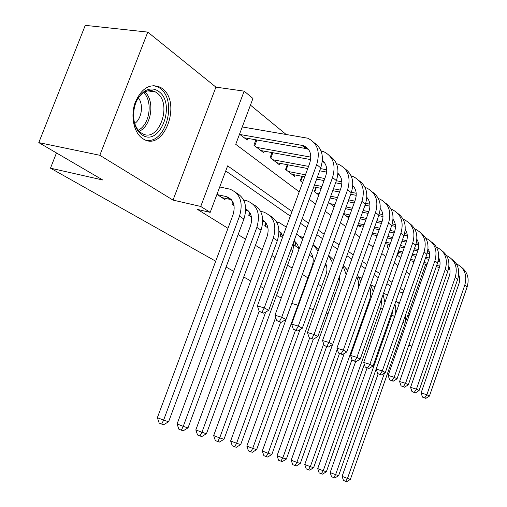 <?xml version="1.0" encoding="UTF-8"?>
<svg xmlns="http://www.w3.org/2000/svg" width="507" height="507" viewBox="0 0 507 507"><rect width="100%" height="100%" fill="white"/><g stroke="black" fill="none" stroke-linecap="round" stroke-linejoin="round"><path stroke-width="0.76" d="M420.766 282.367L419.669 281.372M407.767 315.316L408.984 315.962M161.967 88.319L160.516 87.356C150.021 82.977 141.561 88.066 135.128 102.623C130.286 116.198 133.911 132.891 142.613 138.531L143.266 138.943C163.983 152.468 182.4 102.211 161.967 88.319M215.709 261.206L50.478 168.166L102.775 180.004L38.792 142.613L85.265 25.35L147.778 32.106L99.822 155.288L173.026 200.094L200.734 206.45L244.159 91.14L252.942 98.472L235.73 144.318L299.231 191.817M173.026 200.094L215.925 87.134L147.778 32.106M215.925 87.134L244.159 91.14M285.847 134.228L250.445 105.126M398.394 342.453L399.579 342.789M408.731 345.413L411.88 346.313L409.029 344.564M38.792 142.613L99.822 155.288M324.987 265.44L326.66 266.543M309.321 255.135L312.977 257.543M294.428 241.94L295.796 242.359L294.656 245.483L298.667 248.119M281.17 232.814L280.048 235.875L282.481 237.472M265.833 222.877L264.749 225.805L267.943 227.909M249.729 212.522L248.715 215.253L251.428 217.04M232.795 201.742L231.883 204.182L234.069 205.62M242.726 127.023L242.34 126.718M239.538 134.184L247.201 140.065L247.822 138.411M255.915 139.818L253.906 145.205L263.716 152.734L264.299 151.175M271.98 152.569L270.104 157.626L279.458 164.8L279.997 163.336M287.304 164.705L285.542 169.471L294.466 176.309L294.973 174.934M301.925 176.278L300.277 180.765L302.622 182.564M315.899 187.317L314.353 191.557L318.808 194.973M328.479 202.394L334.17 206.761M343.581 213.973L348.157 217.478L348.556 216.375M357.936 224.981L360.185 226.705L360.566 225.653M371.606 235.47L372.087 234.557M387.12 247.365L388.229 244.254L387.12 247.365L388.603 248.5M398.66 252.435L397.608 255.401L400.688 257.765M292.019 211.482L227.643 165.865L210.19 212.376L197.534 209.435L227.973 228.308M238.132 234.608L245.553 239.203M255.427 245.325L262.271 249.571M271.879 255.522L275.124 257.537M287.545 265.237L292.146 268.089M302.476 274.49L307.85 277.823M318.2 284.237L321.685 286.398M333.289 293.591L334.924 294.605M390.605 286.278L386.911 283.692M378.254 277.633L374.204 274.8M365.319 268.59L360.876 265.484M351.763 259.102L346.902 255.705M337.535 249.152L332.218 245.432M322.591 238.702L316.774 234.627M306.874 227.706L300.505 223.251M290.315 216.121L225.735 170.948M216.952 194.358L224.918 199.593L225.387 198.345M220.196 187.064L219.791 186.791M281.214 298.091L276.511 295.442M263.843 288.312L260.528 286.442M250.718 280.922L243.734 276.987M233.651 271.308L226.084 267.05M56.473 152.943L50.478 168.166M399.662 338.834L400.739 339.487M210.19 212.376L200.734 206.45M328.086 313.643L326.267 313.13M313.351 309.504L309.466 308.414M297.932 305.176L291.943 303.497M425.671 264.261L405.727 321.134M309.251 199.314L315.512 203.998M325.253 211.28L330.976 215.564M340.444 222.649L345.679 226.566M354.894 233.454L359.678 237.035M368.652 243.747L373.019 247.017M381.758 253.551L385.751 256.536M394.275 262.911L397.906 265.63M406.221 271.853L409.536 274.331M403.775 290.688L400.422 288.312M392 282.342L388.318 279.731M379.686 273.609L375.643 270.751M366.789 264.477L362.359 261.333M353.271 254.894L348.423 251.459M339.088 244.843L333.783 241.085M324.195 234.285L318.39 230.172M308.522 223.181L302.172 218.682M399.167 291.867L403.014 292.843M221.825 197.559L231.42 199.714M217.357 194.625L226.547 196.64C233.531 199.46 235.698 205.474 233.049 214.695L157.366 417.679L163.603 420.138L239.5 216.178C243.442 202.413 240.229 193.401 229.867 189.155L219.727 186.963M161.682 424.067L163.603 420.138L168.616 421.723L163.691 424.695L161.682 424.067L159.185 423.079L157.366 417.679M168.616 421.723L243.918 219.037C247.67 206.533 245.096 197.8 236.211 192.837M239.925 134.488L303.56 145.655C310.164 148.792 312.204 154.673 309.682 163.311L257.379 305.924L264.248 307.907L316.691 164.604C320.437 151.72 317.426 142.917 307.654 138.189L242.257 126.94M244.222 137.784L305.702 148.507L308.522 149.394M261.973 312.268L259.229 311.463L263.76 313.206L261.973 312.268L264.248 307.907L268.704 310.284L320.735 167.893C324.207 156.581 322.034 148.221 314.213 142.809M268.704 310.284L263.76 313.206M259.229 311.463L257.379 305.924M141.89 134.754C138.119 132.131 135.553 127.884 134.203 122.029C132.257 108.568 135.705 98.295 144.533 91.203C149.489 88.193 154.185 88.25 158.621 91.374C176.734 103.586 159.8 147.835 141.89 134.754M133.506 116.166L134.133 121.129C135.382 126.541 137.752 130.47 141.244 132.904L141.833 133.278C158.457 144.14 173.21 103.783 156.726 92.775L155.624 92.052C151.77 89.91 147.791 90.107 143.677 92.642C139.919 95.164 137.086 99.112 135.185 104.486M145.598 140.052C165.599 145.198 177.963 100.285 159.857 88.174L158.412 87.217L153.564 85.512M134.748 123.448C141.7 118.892 143.779 104.613 138.43 97.921M418.554 284.554L419.416 286.208M418.465 288.92L417.819 286.658M408.16 315.582L409.117 315.582M420.227 283.901L419.327 282.355M409.935 313.263L408.477 313.288M408.965 311.9L410.632 311.26M245.705 210.43L248.709 211.166M245.724 208.878C251.301 212.3 252.885 217.985 250.477 225.913L177.089 423.947L183.255 426.368L256.84 227.409C260.649 213.967 257.436 205.132 247.194 200.892L243.683 200.094M181.329 430.177L183.255 426.368L188.015 427.876L183.236 430.773L181.329 430.177L178.863 429.201L177.089 423.947M188.015 427.876L261.042 230.134C264.654 217.978 262.106 209.423 253.392 204.473M233.372 203.028L232.732 204.739M262.765 221.445L265.167 222.066M262.759 220.133C267.899 223.657 269.331 229.139 267.05 236.592L195.829 429.898L201.925 432.287L273.33 238.094C277.012 224.962 273.793 216.28 263.678 212.065L260.573 211.337M199.992 435.982L201.925 432.287L206.45 433.719L201.805 436.552L199.992 435.982L197.559 435.025L195.829 429.898M206.45 433.719L277.329 240.686C280.821 228.86 278.292 220.482 269.737 215.545M250.281 213.485L249.444 215.735M278.983 231.933L280.846 232.447M267.481 227.605L267.905 227.7M286.29 227.098L279.389 222.706L276.645 222.047M278.97 230.875L283.033 235.983M259.178 311.317L213.662 435.564L219.683 437.915L265.706 312.058M217.744 441.508L219.683 437.915L223.986 439.277L219.474 442.047L217.744 441.508L215.342 440.564L213.662 435.564M223.986 439.277L292.837 250.731L294.345 240.109M286.442 226.686L285.314 226.097M266.333 223.606L265.37 226.217M294.409 241.148C297.039 243.113 298.522 245.946 298.87 249.653M275.669 317.407L230.641 440.957L236.592 443.276L280.631 322.192M234.659 446.768L236.592 443.276L240.698 444.576L236.306 447.282L234.659 446.768L232.282 445.837L230.641 440.957M240.698 444.576L308.503 257.398M303.11 238.03L300.169 236.161M302.692 239.177L296.665 233.759M281.607 233.372L280.567 236.211M307.85 148.557L306.862 148.386M256.796 147.423L310.842 157.132M260.883 150.56L310.645 159.578M322.37 160.434C326.698 164.211 327.788 169.465 325.652 176.195L274.952 315.259L281.715 317.236L332.548 177.507C336.173 164.933 333.162 156.295 323.523 151.593L321.007 150.858M322.243 161.708L324.379 162.481M279.452 321.457L276.752 320.658L281.151 322.344L279.452 321.457L281.715 317.236L285.942 319.492L336.388 180.631C339.741 169.649 337.592 161.467 329.937 156.086M256.903 139.995L254.723 145.832M285.942 319.492L281.151 322.344M276.752 320.658L274.952 315.259M323.32 161.264L322.319 161.087M272.861 159.743L308.56 166.385M320.475 168.603L326.749 169.769M276.759 162.728L307.762 168.546M319.676 170.783L326.641 172.088M337.96 173.343C341.87 177.114 342.827 182.146 340.818 188.427L291.626 324.119L298.293 326.083L347.606 189.764C351.11 177.482 348.113 169.008 338.606 164.331L336.445 163.666M337.877 174.288L339.437 174.921M296.037 330.171L293.376 329.379L297.653 331.02L296.037 330.171L298.293 326.083L302.305 328.225L351.256 192.73C354.494 182.051 352.365 174.047 344.874 168.704M272.823 152.721L270.808 158.165M302.305 328.225L297.653 331.02M293.376 329.379L291.626 324.119M288.172 171.486L305.468 174.807M317.369 177.095L324.803 178.521M336.35 180.739L341.851 181.798M291.893 174.332L304.732 176.823M316.628 179.123L324.062 180.562M335.602 182.793L341.813 183.997M352.764 185.644C356.301 189.384 357.124 194.194 355.236 200.062L307.47 332.541L314.042 334.493L361.922 201.412C365.319 189.415 362.328 181.094 352.954 176.449L351.11 175.853M352.714 186.284L353.766 186.753M311.799 338.454L309.175 337.668L313.332 339.265L311.799 338.454L314.042 334.493L317.857 336.534L365.395 204.239C368.526 193.851 366.422 186.006 359.083 180.714M288.014 164.845L286.138 169.927M317.857 336.534L313.332 339.265M309.175 337.668L307.47 332.541M314.479 185.004L321.907 186.475M333.435 188.75L340.216 190.093M351.402 192.305L356.206 193.256M313.789 186.899L321.21 188.376M332.738 190.67L339.513 192.02M350.705 194.251L356.225 195.347M366.846 197.369C370.034 201.064 370.737 205.652 368.969 211.134L322.547 340.552L329.024 342.491L375.554 212.503C378.837 200.778 375.864 192.603 366.618 187.989L365.065 187.463M366.821 197.743L367.417 198.028M326.793 346.338L324.207 345.552L328.257 347.105L326.793 346.338L329.024 342.491L332.655 344.43L378.856 215.196C381.885 205.075 379.806 197.394 372.62 192.153M302.521 176.392L300.778 181.145M332.655 344.43L328.257 347.105M324.207 345.552L322.547 340.552M297.146 247.124L298.522 247.454M310.398 252.169C313.377 255.839 313.991 260.351 312.242 265.693L246.839 446.097L252.714 448.384L295.429 330.355M250.781 451.788L252.714 448.384L256.631 449.627L252.353 452.276L250.781 451.788L248.436 450.869L246.839 446.097M256.631 449.627L300.005 329.607M318.814 249.121L314.353 245.775M318.123 251.028L313.098 244.748M296.17 242.777L295.08 245.762M316.748 193.395L319.201 193.896M330.716 196.234L337.491 197.61M348.67 199.878L354.849 201.133M365.699 203.339L369.863 204.182M330.07 198.028L336.838 199.409M348.017 201.697L354.19 202.958M365.053 205.177L369.933 206.172M380.25 208.567C383.121 212.186 383.723 216.565 382.056 221.692L336.914 348.189L343.29 350.109L388.539 223.074C391.727 211.603 388.768 203.58 379.654 198.998L378.355 198.541M341.078 353.842L338.53 353.068L342.472 354.577L341.078 353.842L343.29 350.109L346.756 351.959L391.689 225.64C394.63 215.779 392.57 208.257 385.523 203.06M316.387 187.413L314.758 191.874M346.756 351.959L342.472 354.577M338.53 353.068L336.914 348.189M311.006 256.244L312.781 256.675M325.659 263.589C327.224 266.91 327.326 270.561 325.969 274.534L262.296 451.008L268.102 453.264L309.644 337.916M266.175 456.573L268.102 453.264L271.841 454.449L267.677 457.041L266.175 456.573L263.855 455.666L262.296 451.008M271.841 454.449L313.275 339.246M333.638 259.977L328.631 255.344M332.63 262.759L328.555 255.572M330.101 203.637L334.937 204.644M346.11 206.97L352.283 208.25M363.139 210.506L368.773 211.679M379.293 213.872L382.874 214.613M333.353 206.127L334.328 206.33M345.495 208.669L351.668 209.961M362.518 212.23L368.152 213.409M378.704 215.614L382.994 216.514M393.033 219.271C395.606 222.801 396.106 226.971 394.547 231.769L350.61 355.464L356.896 357.378L400.929 233.157C404.028 221.933 401.081 214.049 392.095 209.505L391.03 209.118M354.704 361.003L352.188 360.236L356.028 361.7L354.704 361.003L356.896 357.378L360.198 359.14L403.94 235.609C406.791 225.995 404.757 218.618 397.843 213.472M360.198 359.14L356.028 361.7M352.188 360.236L350.61 355.464M325.082 265.174L326.4 265.497M339.804 275.459L339.094 282.982L277.069 455.704L282.805 457.922L323.669 343.923M280.884 461.148L282.805 457.922L286.379 459.057L282.323 461.598L280.884 461.148L278.597 460.255L277.069 455.704M286.379 459.057L326.635 346.617M347.631 270.624L343.423 265.376M346.218 274.572L343.119 266.238M343.708 213.618L349.881 214.93M360.724 217.23L366.352 218.428M376.897 220.672L382.031 221.768M392.228 223.936L395.289 224.582M345.996 215.824L349.298 216.533M360.141 218.853L365.769 220.051M376.314 222.307L381.448 223.403M391.708 225.596L395.447 226.395M405.226 229.513C407.527 232.947 407.945 236.908 406.481 241.395L363.684 362.416L369.882 364.311L412.768 242.79C415.772 231.807 412.85 224.056 403.984 219.544L403.135 219.227M367.702 367.841L365.23 367.074L368.976 368.507L367.702 367.841L369.882 364.311L373.038 365.997L415.645 245.135C418.408 235.755 416.399 228.518 409.618 223.422M373.038 365.997L368.976 368.507M365.23 367.074L363.684 362.416M348.132 269.23L346.573 268.805M332.567 344.487L291.202 460.191L296.868 462.384L337.25 349.209M294.954 465.527L296.868 462.384L300.29 463.468L296.329 465.958L294.954 465.527L292.691 464.646L291.202 460.191M300.29 463.468L339.462 353.556M360.845 281.125L357.384 275.25M358.671 287.216L358.487 281.727L356.846 276.765M358.455 223.555L364.077 224.772M374.616 227.06L379.743 228.175M389.997 230.4L394.668 231.414M404.567 233.562L407.14 234.12M358.113 225.121L363.532 226.299M374.065 228.6L379.192 229.715M389.446 231.953L394.116 232.973M404.098 235.147L407.336 235.856M416.874 239.317C418.928 242.644 419.264 246.402 417.888 250.604L376.188 369.058L382.297 370.934L424.08 251.998C427.008 241.243 424.099 233.626 415.36 229.151L414.701 228.898M380.13 374.369L377.69 373.615L381.346 375.009L380.13 374.369L382.297 370.934L385.314 372.55L426.837 254.241C429.524 245.084 427.534 237.986 420.88 232.947M385.314 372.55L381.346 375.009M377.69 373.615L376.188 369.058M361.928 278.09L358.785 276.993M344.247 353.493L304.739 464.494L310.335 466.649L369.419 300.347C370.985 295.784 371.105 291.417 369.78 287.235M308.427 469.716L310.335 466.649L313.611 467.688L309.745 470.128L308.427 469.716L306.196 468.848L304.739 464.494M313.611 467.688L351.978 359.59M373.291 291.601L370.585 284.972M372.461 233.074L377.588 234.209M387.836 236.477L392.507 237.51M402.482 239.716L406.722 240.654M416.336 242.783L418.478 243.252M371.948 234.526L377.069 235.666M387.316 237.941L391.987 238.981M401.962 241.193L406.215 242.143M415.917 244.298L418.7 244.913M428.016 248.715C429.835 251.922 430.101 255.49 428.814 259.413L388.14 375.414L394.167 377.278L434.911 260.813C437.763 250.274 434.873 242.783 426.254 238.353L425.766 238.163M392.019 380.618L389.617 379.87L393.185 381.226L392.019 380.618L394.167 377.278L397.051 378.818L437.547 262.962C440.165 254.013 438.2 247.048 431.66 242.061M397.051 378.818L393.185 381.226M389.617 379.87L388.14 375.414M375.009 286.778L370.617 284.877M355.648 361.586L317.712 468.614L323.232 470.743L380.89 307.781L381.91 297.831M321.337 473.734L323.232 470.743L326.375 471.738L322.598 474.127L321.337 473.734L319.131 472.879L317.712 468.614M326.375 471.738L364.33 364.356M384.914 302.387L383.064 294.567M385.795 242.207L390.466 243.259M400.435 245.502L404.687 246.459M414.403 248.645L418.231 249.507M427.585 251.618L429.321 252.004M385.307 243.588L389.972 244.647M399.941 246.896L404.193 247.86M413.908 250.059L417.774 250.933M427.211 253.063L429.575 253.595M438.682 257.733C440.285 260.82 440.488 264.191 439.277 267.854L399.592 381.498L405.53 383.343L445.292 269.261C448.061 258.925 445.197 251.561 436.692 247.169L436.369 247.036M403.407 386.6L401.037 385.859L404.516 387.183L403.407 386.6L405.53 383.343L408.3 384.819L447.814 271.315C450.355 262.569 448.416 255.731 441.996 250.8M408.3 384.819L404.516 387.183M401.037 385.859L399.592 381.498M367.093 367.924L330.152 472.562L335.609 474.666L391.905 314.917L393.071 309.175M333.726 477.588L335.609 474.666L338.625 475.623L334.937 477.968L333.726 477.588L331.546 476.745L330.152 472.562M338.625 475.623L394.592 316.653C396.068 312.306 396.157 308.123 394.858 304.105M387.424 295.283L383.615 293.008M398.502 250.971L402.748 251.941M412.457 254.165L416.323 255.046M425.791 257.214L429.226 258.006M438.34 260.091L439.715 260.402M398.033 252.29L402.279 253.266M411.988 255.496L415.854 256.384M425.322 258.557L428.827 259.369M438.01 261.473L439.987 261.929M448.898 266.39C450.305 269.35 450.444 272.532 449.316 275.954L410.569 387.329L416.424 389.161L455.242 277.354C457.935 267.221 455.096 259.977 446.705 255.623L446.528 255.553M414.32 392.336L411.982 391.6L415.385 392.9L414.32 392.336L416.424 389.161L419.074 390.574L457.663 279.332C460.134 270.776 458.22 264.058 451.914 259.185M419.074 390.574L415.385 392.9M411.982 391.6L410.569 387.329M395.764 309.289L396.677 310.848M378.146 373.849L342.098 476.358L347.485 478.431L384.477 373.063M345.616 481.289L347.485 478.431L350.381 479.349L346.775 481.65L345.616 481.289L343.461 480.459L342.098 476.358M350.381 479.349L405.061 323.441L405.955 313.738M399.339 303.294L398.16 302.59M399.231 303.598L395.935 301.038M399.402 256.776L400.917 257.131M410.619 259.388L414.479 260.281M423.941 262.48L427.452 263.298M436.679 265.44L439.759 266.156M448.638 268.222L449.677 268.463M410.176 260.649L414.035 261.549M423.497 263.754L427.002 264.572M436.235 266.726L439.404 267.468M448.346 269.553L449.969 269.927M458.689 274.712C459.912 277.538 460.001 280.536 458.949 283.724L421.102 392.925L426.875 394.738L464.786 285.124C467.416 275.187 464.596 268.057 456.325 263.748L456.275 263.729M424.784 397.837L422.483 397.108L425.81 398.375L424.784 397.837L426.875 394.738L429.416 396.1L467.112 287.019C469.526 278.647 467.631 272.056 461.427 267.233M429.416 396.1L425.81 398.375M422.483 397.108L421.102 392.925M226.027 196.513L230.47 199.46M239.5 216.178L243.918 219.037M301.621 145.141L305.702 148.507M316.691 164.604L320.735 167.893M144.932 91.913C155.167 100.823 151.409 126.243 139.229 131.231M138.265 130.16C149.66 125.058 153.152 101.375 143.696 92.629M245.73 209.581L247.67 210.874M256.84 227.409L261.042 230.134M262.772 220.887L264.052 221.736M273.33 238.094L277.329 240.686M278.983 231.648L279.655 232.092M290.917 249.488L292.837 250.731M332.548 177.507L336.388 180.631M347.606 189.764L351.256 192.73M361.922 201.412L365.395 204.239M375.554 212.503L378.856 215.196M388.539 223.074L391.689 225.64M400.929 233.157L403.94 235.609M412.768 242.79L415.645 245.135M424.08 251.998L426.837 254.241M369.419 300.347L370.047 300.752M434.911 260.813L437.547 262.962M380.89 307.781L382.614 308.896M445.292 269.261L447.814 271.315M391.905 314.917L394.592 316.653M455.242 277.354L457.663 279.332M403.014 322.11L405.061 323.441M464.786 285.124L467.112 287.019M226.547 196.64L230.983 199.587M303.56 145.655L307.635 149.026M134.133 121.129L134.203 122.029M143.677 92.642L144.533 91.203M147.778 90.854L155.624 92.052M245.73 209.372L248.183 211.001M262.772 220.684L264.553 221.87M278.983 231.446L280.156 232.225M294.421 241.693L295.042 242.105M322.306 161.163L323.409 162.069M337.903 174.053L338.397 174.465"/></g></svg>
